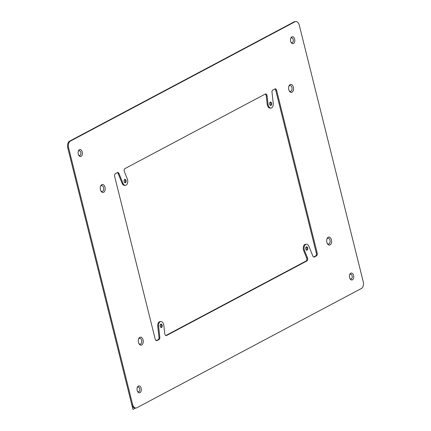 <?xml version="1.0" encoding="UTF-8"?>
<svg xmlns="http://www.w3.org/2000/svg" width="431" height="431" viewBox="0 0 431 431"><rect width="100%" height="100%" fill="white"/><g stroke="black" fill="none" stroke-linecap="round" stroke-linejoin="round"><path stroke-width="0.65" d="M132.549 404.294A5.355 3.303 85.3 0 0 136.056 408.001A5.355 3.303 85.3 0 0 136.886 407.753L361.437 288.452A5.355 3.303 85.3 0 0 363.236 281.734L299.292 25.257A5.355 3.303 85.3 0 0 295.785 21.55A5.355 3.303 85.3 0 0 294.955 21.798L70.404 141.099A5.355 3.303 85.3 0 0 68.604 147.817L132.549 404.294L131.708 404.359A5.355 3.303 85.3 0 0 135.215 408.065L136.056 408.001M156.211 340.63L158.199 339.574A2.144 1.32 85.3 0 0 158.996 337.322L157.746 326.294A4.283 2.64 85.3 0 1 160.003 321.596L160.844 321.526A4.283 2.64 85.3 0 1 163.807 325.367L164.75 333.686A2.144 1.32 85.3 0 0 166.231 335.604A2.144 1.32 85.3 0 0 166.565 335.507L306.888 260.954A2.144 1.32 85.3 0 0 307.475 257.857L304.539 250.6A4.283 2.64 85.3 0 1 306.376 244.21L305.536 244.28A4.283 2.64 85.3 0 0 303.699 250.67L304.539 250.6M165.811 335.528L306.048 261.024A2.144 1.32 85.3 0 0 306.635 257.927L303.699 250.67M160.844 321.526A4.283 2.64 85.3 0 0 158.586 326.224L159.836 337.257A2.144 1.32 85.3 0 1 159.039 339.504L156.97 340.603A2.144 1.32 85.3 0 1 156.636 340.705A2.144 1.32 85.3 0 1 155.235 339.224L114.635 176.381A2.144 1.32 85.3 0 1 115.352 173.693L117.421 172.594A2.144 1.32 85.3 0 1 117.755 172.492A2.144 1.32 85.3 0 1 119.026 173.569L122.921 183.191A4.283 2.64 85.3 0 0 125.464 185.341A4.283 2.64 85.3 0 0 127.301 178.951L124.365 171.689A2.144 1.32 85.3 0 1 124.952 168.596L265.275 94.044A2.144 1.32 85.3 0 1 265.609 93.942A2.144 1.32 85.3 0 1 267.091 95.865L268.034 104.183A4.283 2.64 85.3 0 0 270.997 108.025A4.283 2.64 85.3 0 0 273.254 103.321L272.004 92.293A2.144 1.32 85.3 0 1 272.801 90.041L274.87 88.942A2.144 1.32 85.3 0 1 275.204 88.845A2.144 1.32 85.3 0 1 276.605 90.327L317.205 253.169L316.365 253.239A2.144 1.32 85.3 0 1 315.648 255.928L316.489 255.858A2.144 1.32 85.3 0 0 317.205 253.169M125.464 185.341L124.624 185.411A4.283 2.64 85.3 0 1 122.081 183.261L118.186 173.639A2.144 1.32 85.3 0 0 117.34 172.637M131.708 404.359L67.764 147.887A5.355 3.303 85.3 0 1 69.563 141.169L294.114 21.868L294.955 21.798M124.823 182.669A1.713 1.056 85.3 0 0 125.254 180.616A1.713 1.056 85.3 0 0 124.564 179.538M124.133 181.591A1.713 1.056 85.3 0 0 125.254 182.776A1.713 1.056 85.3 0 0 126.094 180.551A1.713 1.056 85.3 0 0 124.974 179.361A1.713 1.056 85.3 0 0 124.133 181.591M160.903 327.398A1.713 1.056 85.3 0 0 161.339 325.346A1.713 1.056 85.3 0 0 160.644 324.263M160.213 326.315A1.713 1.056 85.3 0 0 161.339 327.501A1.713 1.056 85.3 0 0 162.18 325.276A1.713 1.056 85.3 0 0 161.054 324.09A1.713 1.056 85.3 0 0 160.213 326.315M295.785 21.55L294.944 21.62A5.355 3.303 85.3 0 0 294.114 21.868M349.891 278.437A2.408 1.487 85.3 0 0 351.68 278.571A2.408 1.487 85.3 0 0 352.122 275.851A2.408 1.487 85.3 0 0 349.6 274.886M270.356 105.353A1.713 1.056 85.3 0 0 270.787 103.3A1.713 1.056 85.3 0 0 270.097 102.222M290.973 42.114A2.408 1.487 85.3 0 0 292.762 42.249A2.408 1.487 85.3 0 0 293.204 39.523A2.408 1.487 85.3 0 0 290.677 38.564M313.66 256.978L315.648 255.928M274.789 88.991A2.144 1.32 85.3 0 1 275.765 90.397L316.365 253.239M268.034 104.183L267.193 104.254A4.283 2.64 85.3 0 0 270.156 108.089L270.997 108.025M267.193 104.254L266.25 95.935A2.144 1.32 85.3 0 0 265.189 94.087M289.147 90.693A2.947 1.816 85.3 0 0 291.356 90.93A2.947 1.816 85.3 0 0 291.916 87.579A2.947 1.816 85.3 0 0 288.797 86.464M327.21 243.359A2.947 1.816 85.3 0 0 329.413 243.596A2.947 1.816 85.3 0 0 329.979 240.245A2.947 1.816 85.3 0 0 326.86 239.13M137.484 391.289A2.408 1.487 85.3 0 0 139.272 391.418A2.408 1.487 85.3 0 0 139.719 388.697A2.408 1.487 85.3 0 0 137.193 387.738M78.566 154.961A2.408 1.487 85.3 0 0 80.355 155.095A2.408 1.487 85.3 0 0 80.796 152.369A2.408 1.487 85.3 0 0 78.27 151.41M138.852 343.426A2.947 1.816 85.3 0 0 141.061 343.663A2.947 1.816 85.3 0 0 141.621 340.312A2.947 1.816 85.3 0 0 138.502 339.197M100.789 190.766A2.947 1.816 85.3 0 0 102.998 190.998A2.947 1.816 85.3 0 0 103.559 187.652A2.947 1.816 85.3 0 0 100.439 186.537M306.436 250.077A1.713 1.056 85.3 0 0 306.867 248.024A1.713 1.056 85.3 0 0 306.177 246.947M143.076 339.919A4.014 2.478 85.3 0 0 140.953 337.182A4.014 2.478 85.3 0 0 138.637 338.809A4.014 2.478 85.3 0 0 138.475 342.365A4.014 2.478 85.3 0 0 139.046 343.787A4.014 2.478 85.3 0 0 142.176 344.628A4.014 2.478 85.3 0 0 143.076 339.919M105.013 187.253A4.014 2.478 85.3 0 0 102.89 184.516A4.014 2.478 85.3 0 0 100.574 186.149A4.014 2.478 85.3 0 0 100.412 189.699A4.014 2.478 85.3 0 0 100.983 191.127A4.014 2.478 85.3 0 0 104.113 191.962A4.014 2.478 85.3 0 0 105.013 187.253M82.251 151.976A3.48 2.144 85.3 0 0 80.414 149.605A3.48 2.144 85.3 0 0 78.404 151.017A3.48 2.144 85.3 0 0 78.264 154.093A3.48 2.144 85.3 0 0 78.76 155.332A3.48 2.144 85.3 0 0 81.47 156.06A3.48 2.144 85.3 0 0 82.251 151.976M305.746 248.999A1.713 1.056 85.3 0 0 306.867 250.185A1.713 1.056 85.3 0 0 307.707 247.954A1.713 1.056 85.3 0 0 306.586 246.769A1.713 1.056 85.3 0 0 305.746 248.999M349.589 277.569A3.48 2.144 85.3 0 0 350.085 278.809A3.48 2.144 85.3 0 0 352.8 279.536A3.48 2.144 85.3 0 0 353.576 275.452A3.48 2.144 85.3 0 0 351.739 273.082A3.48 2.144 85.3 0 0 349.73 274.493A3.48 2.144 85.3 0 0 349.589 277.569M271.627 103.23A1.713 1.056 85.3 0 0 270.501 102.045A1.713 1.056 85.3 0 0 269.661 104.275A1.713 1.056 85.3 0 0 270.787 105.46A1.713 1.056 85.3 0 0 271.627 103.23M306.376 244.21A4.283 2.64 85.3 0 1 308.919 246.354L312.814 255.982A2.144 1.32 85.3 0 0 314.086 257.054A2.144 1.32 85.3 0 0 314.42 256.957L316.489 255.858M293.366 87.186A4.014 2.478 85.3 0 0 291.248 84.449A4.014 2.478 85.3 0 0 288.932 86.076A4.014 2.478 85.3 0 0 288.765 89.632A4.014 2.478 85.3 0 0 289.341 91.054A4.014 2.478 85.3 0 0 292.471 91.895A4.014 2.478 85.3 0 0 293.366 87.186M331.428 239.851A4.014 2.478 85.3 0 0 329.311 237.115A4.014 2.478 85.3 0 0 326.989 238.742A4.014 2.478 85.3 0 0 326.827 242.292A4.014 2.478 85.3 0 0 327.404 243.72A4.014 2.478 85.3 0 0 330.534 244.555A4.014 2.478 85.3 0 0 331.428 239.851M141.169 388.299A3.48 2.144 85.3 0 0 139.332 385.928A3.48 2.144 85.3 0 0 137.322 387.34A3.48 2.144 85.3 0 0 137.182 390.421A3.48 2.144 85.3 0 0 137.678 391.655A3.48 2.144 85.3 0 0 140.393 392.382A3.48 2.144 85.3 0 0 141.169 388.299M294.659 39.129A3.48 2.144 85.3 0 0 292.821 36.759A3.48 2.144 85.3 0 0 290.812 38.17A3.48 2.144 85.3 0 0 290.672 41.247A3.48 2.144 85.3 0 0 291.167 42.486A3.48 2.144 85.3 0 0 293.877 43.208A3.48 2.144 85.3 0 0 294.659 39.129M135.641 408.033L132.974 409.45L122.312 366.679M306.048 261.024L306.888 260.954M165.892 335.56L166.565 335.507M157.746 326.294L158.586 326.224M158.996 337.322L159.836 337.257M158.199 339.574L159.039 339.504M156.291 340.662L156.97 340.603M118.186 173.639L119.026 173.569M122.081 183.261L122.921 183.191M69.563 141.169L70.404 141.099M67.764 147.887L68.604 147.817M307.475 257.857L306.635 257.927M314.42 256.957L313.741 257.011M275.765 90.397L276.605 90.327M266.25 95.935L267.091 95.865"/></g></svg>
